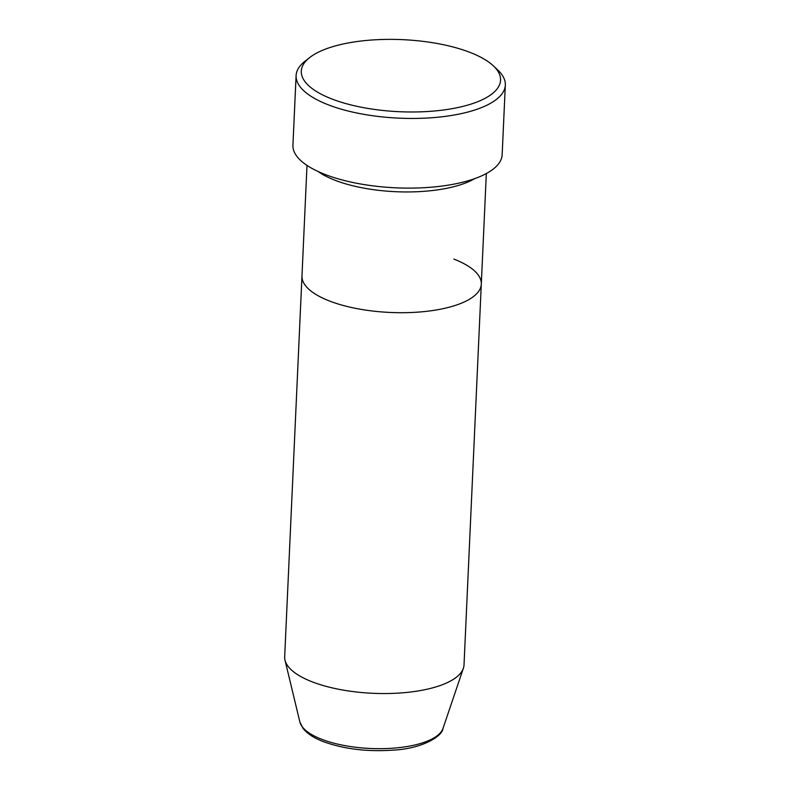 <?xml version="1.0" encoding="UTF-8"?>
<svg xmlns="http://www.w3.org/2000/svg" width="790" height="790" viewBox="0 0 790 790"><rect width="100%" height="100%" fill="white"/><g stroke="black" fill="none" stroke-linecap="round" stroke-linejoin="round"><path stroke-width="1.19" d="M331.78 98.938A99.738 36.064 2.6 0 0 456.6 107.815A99.738 36.064 2.6 0 0 493.385 65.876A99.738 36.064 2.6 0 0 470.06 52.416A99.738 36.064 2.6 0 0 309.719 57.532A99.738 36.064 2.6 0 0 331.78 98.938M493.385 65.876L497.799 70.024A104.715 37.871 -177.4 0 1 505.324 85.073A104.715 37.871 -177.4 0 1 440.85 116.91A104.715 37.871 -177.4 0 1 328.107 104.744A104.715 37.871 -177.4 0 1 296.102 75.573A104.715 37.871 -177.4 0 1 304.95 61.274L309.719 57.532M318.094 171.509A89.764 32.459 2.6 0 0 334.891 180.209A89.764 32.459 2.6 0 0 474.721 178.629M299.844 721.902A72.048 26.05 2.6 0 0 321.599 739.252A72.048 26.05 2.6 0 0 395.672 747.972A72.048 26.05 2.6 0 0 443.002 728.4C442.42 736.359 422.008 748.653 393.469 750.115C367.261 751.932 343.828 749.078 323.189 741.573C317.215 739.262 308.781 735.411 303.054 728.41L299.844 721.902L285.012 660.193A89.764 32.459 2.6 0 1 284.676 656.796L301.978 275.957A89.764 32.459 2.6 0 0 329.41 300.97A89.764 32.459 2.6 0 0 426.047 311.388A89.764 32.459 2.6 0 0 481.308 284.104A89.764 32.459 2.6 0 0 453.875 259.09M296.102 75.573L292.932 145.242A104.715 37.871 2.6 0 0 324.947 174.412A104.715 37.871 2.6 0 0 437.68 186.578A104.715 37.871 2.6 0 0 502.154 154.741L505.324 85.073M285.012 660.193A89.764 32.459 2.6 0 0 312.119 681.81A89.764 32.459 2.6 0 0 404.391 692.662A89.764 32.459 2.6 0 0 463.375 668.291A89.764 32.459 2.6 0 0 464.016 664.943L486.324 173.543M306.994 165.396L301.978 275.957A89.764 32.459 2.6 0 0 329.41 300.97A89.764 32.459 2.6 0 0 426.047 311.388A89.764 32.459 2.6 0 0 481.308 284.104M443.002 728.4L463.375 668.291"/></g></svg>
